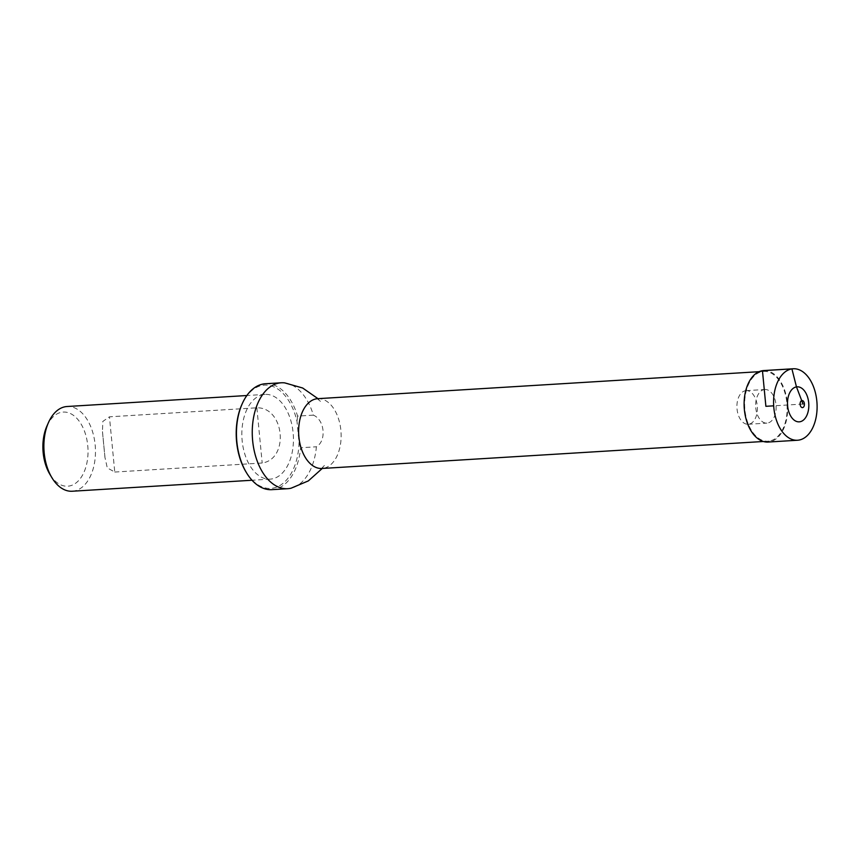 <?xml version="1.0" encoding="UTF-8"?>
<svg xmlns="http://www.w3.org/2000/svg" width="860" height="860" viewBox="0 0 860 860"><rect width="100%" height="100%" fill="white"/><g stroke="black" fill="none" stroke-linecap="round" stroke-linejoin="round"><path stroke-width="0.64" stroke-dasharray="4.3 3.22" d="M769.238 441.072A34.97 21.188 -93.5 0 1 768.023 441.212A34.97 21.188 -93.5 0 1 744.738 407.597A34.97 21.188 -93.5 0 1 763.755 371.402A34.97 21.188 -93.5 0 1 786.964 404.006A34.97 21.188 -93.5 0 1 769.238 441.072M284.714 382.883A53.051 32.153 -93.5 0 1 313.352 415.144C324.682 419.723 326.757 440.847 316.394 446.791A53.051 32.153 -93.5 0 1 291.153 488.179M263.579 394.568A42.441 25.714 86.5 0 0 242.058 439.557A42.441 25.714 86.5 0 0 270.233 479.127A42.441 25.714 86.5 0 0 293.314 435.203A42.441 25.714 86.5 0 0 265.052 394.407A42.441 25.714 86.5 0 0 263.579 394.568M241.767 404.781A51.729 31.347 -93.5 0 1 271.373 385.968A51.729 31.347 -93.5 0 1 297.001 421.357L299.054 442.631A51.729 31.347 -93.5 0 1 279.242 485.911A51.729 31.347 -93.5 0 1 245.852 471.678M313.352 415.144L297.56 416.1A53.051 32.153 86.5 0 0 265.46 383.754M271.932 489.662A53.051 32.153 86.5 0 0 300.602 447.759L316.394 446.791M297.56 416.1L297.001 421.357M299.054 442.631L300.602 447.759M72.261 491.232A42.441 25.714 86.5 0 0 73.734 491.071A42.441 25.714 86.5 0 0 95.256 446.082A42.441 25.714 86.5 0 0 67.08 406.511M114.767 472.043L262.192 463.024C289.433 458.95 284.477 407.145 256.871 407.801L109.446 416.82L102.813 421.432L102.458 431.677L104.92 457.262L107.285 467.904L114.767 472.043L109.446 416.82M46.881 426.162A37.13 22.5 -93.5 0 1 61.909 412.209A37.13 22.5 -93.5 0 1 87 462.443A37.13 22.5 -93.5 0 1 49.816 474.193M763.701 370.563A35.808 21.704 -93.5 0 1 787.545 404.985A35.808 21.704 -93.5 0 1 768.077 442.051M764.271 389.558A16.845 10.202 -93.5 0 1 764.862 389.494A16.845 10.202 -93.5 0 1 776.075 405.683A16.845 10.202 -93.5 0 1 766.916 423.12A16.845 10.202 -93.5 0 1 755.736 407.414A16.845 10.202 -93.5 0 1 764.271 389.558M745.545 390.709A16.845 10.202 -93.5 0 1 746.125 390.644A16.845 10.202 -93.5 0 1 757.348 406.834A16.845 10.202 -93.5 0 1 748.189 424.26A16.845 10.202 -93.5 0 1 736.999 408.554A16.845 10.202 -93.5 0 1 745.545 390.709M803.014 404.039L773.678 405.834M317.738 398.675A34.97 21.188 -93.5 0 1 340.958 431.279A34.97 21.188 -93.5 0 1 323.22 468.345A34.97 21.188 -93.5 0 1 322.005 468.474M256.871 407.801L262.192 463.024M763.347 441.492L768.023 441.212M759.079 371.692L763.755 371.402M317.136 398.631L320.758 401.598L317.974 398.664M321.414 468.592L324.65 465.206L322.242 468.463M265.052 394.407L246.852 395.525M270.233 479.127L252.034 480.245M104.963 457.262L102.49 431.666M748.189 424.26L766.916 423.12M746.125 390.644L764.862 389.494"/><path stroke-width="1.29" d="M322.242 468.463L308.342 480.901L291.153 488.179A53.051 32.153 -93.5 0 1 289.573 488.491A53.051 32.153 -93.5 0 1 287.735 488.695A53.051 32.153 -93.5 0 1 252.41 437.697A53.051 32.153 -93.5 0 1 281.252 382.786A53.051 32.153 -93.5 0 1 284.714 382.883L302.666 388.01L317.974 398.664M246.347 472.505L245.852 471.678A51.729 31.347 -93.5 0 1 241.767 404.781L242.154 403.899A53.051 32.153 86.5 0 0 246.347 472.505A53.051 32.153 86.5 0 0 271.932 489.662L287.735 488.695M281.252 382.786L265.46 383.754A53.051 32.153 86.5 0 0 242.154 403.899M246.852 395.525L67.08 406.511A42.441 25.714 86.5 0 0 65.607 406.673A42.441 25.714 86.5 0 0 48.44 422.625A42.441 25.714 86.5 0 0 51.793 477.515A42.441 25.714 86.5 0 0 72.261 491.232L252.034 480.245M51.793 477.515L49.816 474.193A37.13 22.5 -93.5 0 1 46.881 426.162L48.44 422.625M791.909 368.897A35.808 21.704 -93.5 0 1 793.157 368.768A35.808 21.704 -93.5 0 1 817 403.179A35.808 21.704 -93.5 0 1 797.521 440.245A35.808 21.704 -93.5 0 1 773.753 406.855A35.808 21.704 -93.5 0 1 791.909 368.897M797.521 440.245L768.077 442.051A35.808 21.704 -93.5 0 1 744.298 408.661A35.808 21.704 -93.5 0 1 762.454 370.703A35.808 21.704 -93.5 0 1 763.701 370.563L793.157 368.768M773.678 405.834L765.884 406.307L762.454 370.703L791.909 368.897L796.478 386.892L803.014 404.039M763.347 441.492L322.005 468.474A34.97 21.188 -93.5 0 1 298.721 434.87A34.97 21.188 -93.5 0 1 317.738 398.675L759.079 371.692M800.144 404.415A3.537 2.139 -93.5 0 1 801.928 400.566A3.537 2.139 -93.5 0 1 804.39 403.748A3.537 2.139 -93.5 0 1 802.606 407.597A3.537 2.139 -93.5 0 1 800.144 404.415M796.478 386.892A17.544 10.632 -93.5 0 1 808.12 411.628A17.544 10.632 -93.5 0 1 789.878 414.488A17.544 10.632 -93.5 0 1 796.478 386.892"/></g></svg>
